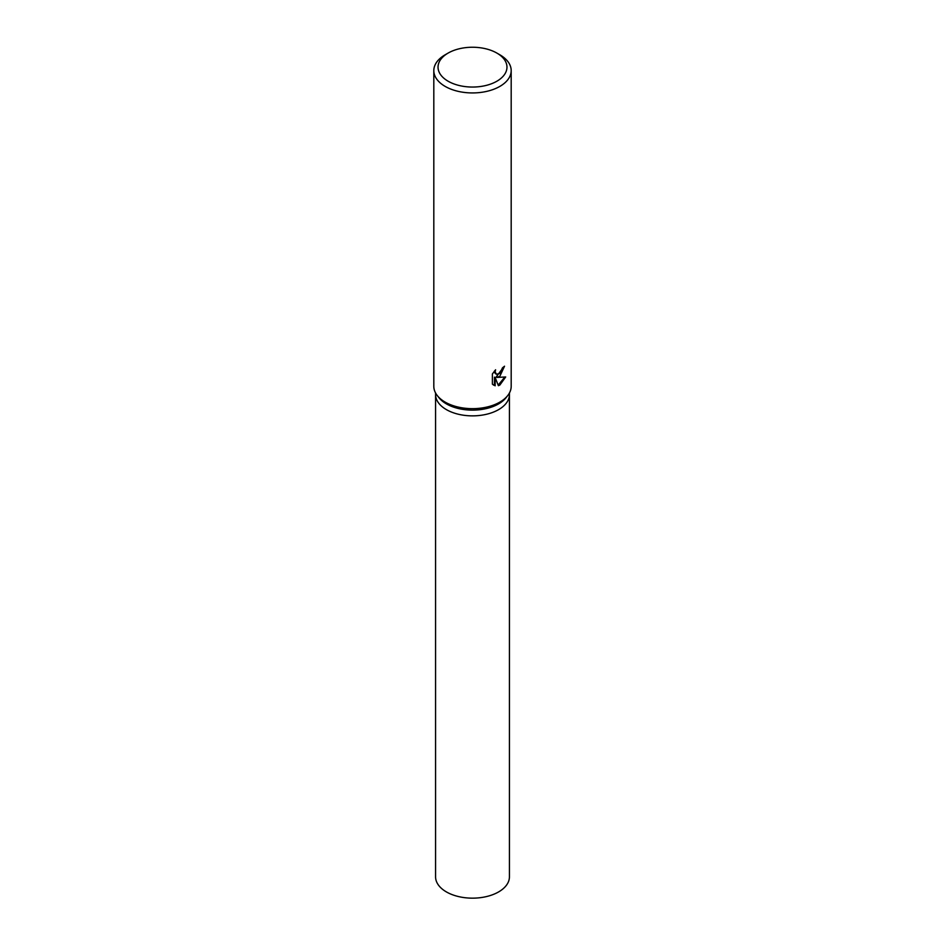 <?xml version="1.0" encoding="UTF-8"?>
<svg xmlns="http://www.w3.org/2000/svg" width="945" height="945" viewBox="0 0 945 945"><rect width="100%" height="100%" fill="white"/><g stroke="black" fill="none" stroke-linecap="round" stroke-linejoin="round"><path stroke-width="1.42" d="M496.869 53.074L499.858 54.798A38.686 22.337 180 0 1 511.186 70.591L511.186 386.316A38.686 22.337 180 0 1 507.819 395.435L506.213 397.502A36.926 21.322 180 0 1 498.617 403.881A36.926 21.322 180 0 1 438.787 397.502L437.181 395.435A38.686 22.337 180 0 1 433.814 386.316L433.814 70.591A38.686 22.337 180 0 1 445.142 54.798L448.131 53.074A34.469 19.904 180 0 1 496.869 53.074A34.469 19.904 180 0 1 496.869 81.223A34.469 19.904 180 0 1 448.131 81.223A34.469 19.904 180 0 1 448.131 53.074L445.142 54.798M498.617 409.622A36.926 21.322 180 0 0 509.426 394.537A36.926 21.322 180 0 1 498.617 409.622A36.926 21.322 180 0 1 458.372 414.241A36.926 21.322 180 0 1 435.574 394.537L435.574 392.966M507.819 395.435A38.686 22.337 180 0 1 499.858 402.109A38.686 22.337 180 0 1 437.181 395.435M499.858 376.264L496.857 377.421L505.693 376.96L499.858 385.052L498.381 385.69L495.168 377.539L495.168 385.796L492.38 384.166L492.38 373.972L495.593 369.779L495.156 371.81L496.349 374.208L499.858 373.523L502.516 367.77A38.686 22.337 0 0 0 504.524 366.211L499.858 376.264M511.186 70.591A38.686 22.337 180 0 1 499.858 86.397A38.686 22.337 180 0 1 457.699 91.24A38.686 22.337 180 0 1 433.814 70.591M503.779 366.825L496.172 377.02L496.857 377.421M496.03 373.972L494.778 372.85L494.483 370.995M493.349 384.993L494.471 385.395L494.471 377.138L495.168 377.539M498.169 385.135L504.784 377.114M494.471 385.395L495.168 385.796M509.426 394.679L509.426 876.842A36.926 21.322 180 0 1 498.617 891.915A36.926 21.322 180 0 1 458.372 896.533A36.926 21.322 180 0 1 435.574 876.842L435.574 394.679M496.349 374.208L495.664 373.807M509.426 394.537L509.426 392.966"/></g></svg>
